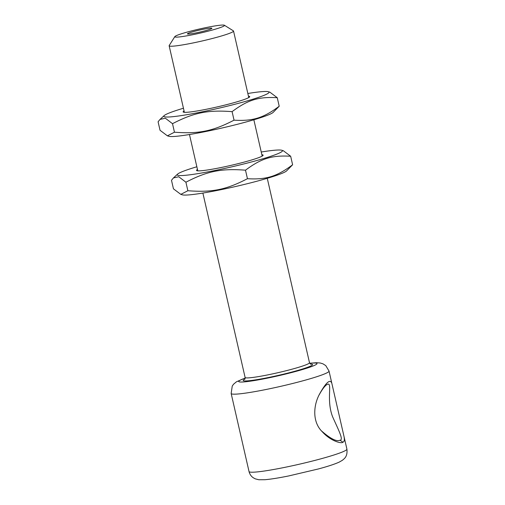 <?xml version="1.0" encoding="UTF-8"?>
<svg xmlns="http://www.w3.org/2000/svg" width="505" height="505" viewBox="0 0 505 505"><rect width="100%" height="100%" fill="white"/><g stroke="black" fill="none" stroke-linecap="round" stroke-linejoin="round"><path stroke-width="0.76" d="M189.47 134.526L197.777 170.797A33.027 2.689 -12.9 0 0 197.796 170.854M262.171 156.108A33.027 2.689 -12.9 0 0 262.164 156.051L253.857 119.78M197.468 169.465A34.163 2.784 -12.9 0 0 196.944 170.722A34.163 2.784 -12.9 0 0 230.444 165.495A34.163 2.784 -12.9 0 0 262.878 155.616A34.163 2.784 -12.9 0 0 261.861 154.719M196.066 194.09A53.972 4.393 167.1 0 1 182.349 194.829L180.815 194.368L187.866 190.732C212.125 192.588 226.145 189.76 247.45 178.701C266.198 179.831 276.822 176.554 292.616 164.769L286.512 170.974A53.972 4.393 167.1 0 1 250.701 182.848A53.972 4.393 167.1 0 1 196.066 194.09M196.849 166.77A53.972 4.393 -12.9 0 0 177.602 174.105A53.972 4.393 -12.9 0 0 191.597 174.578A53.972 4.393 -12.9 0 0 253.144 161.524A53.972 4.393 -12.9 0 0 281.765 150.25A53.972 4.393 -12.9 0 0 261.243 152.024M281.765 150.25L283.299 150.711L290.665 156.253C271.917 155.123 261.287 158.4 245.499 170.185C221.234 168.329 207.22 171.157 185.916 182.217L178.726 176.731L173.423 177.943L171.498 180.31L173.449 188.832L180.815 194.368M187.866 190.732L185.916 182.217M247.45 178.701L245.499 170.185M292.616 164.769L290.665 156.253M174.85 36.594A25.496 2.077 167.1 0 1 199.197 29.063A25.496 2.077 167.1 0 1 224.39 25.25A25.496 2.077 167.1 0 1 192.563 34.744A25.496 2.077 167.1 0 1 174.85 36.594L169.2 45.538A33.027 2.689 -12.9 0 0 169.143 45.778L184.369 112.268A33.027 2.689 -12.9 0 0 184.388 112.325M248.763 97.579A33.027 2.689 -12.9 0 0 248.757 97.515L233.531 31.032A33.027 2.689 -12.9 0 0 233.373 30.843L224.39 25.25M184.066 110.936A34.163 2.784 -12.9 0 0 183.536 112.186A34.163 2.784 -12.9 0 0 217.036 106.965A34.163 2.784 -12.9 0 0 249.476 97.086A34.163 2.784 -12.9 0 0 248.454 96.184M182.659 135.555A53.972 4.393 167.1 0 1 168.941 136.299L167.414 135.839L174.459 132.203C198.724 134.059 212.738 131.224 234.042 120.171C252.79 121.301 263.421 118.025 279.208 106.239L273.104 112.445A53.972 4.393 167.1 0 1 237.293 124.312A53.972 4.393 167.1 0 1 182.659 135.555M183.448 108.24A53.972 4.393 -12.9 0 0 164.201 115.576A53.972 4.393 -12.9 0 0 178.189 116.043A53.972 4.393 -12.9 0 0 239.736 102.988A53.972 4.393 -12.9 0 0 268.357 91.721A53.972 4.393 -12.9 0 0 247.835 93.494M268.357 91.721L269.891 92.181L277.258 97.718C258.51 96.588 247.886 99.87 232.092 111.649C207.833 109.793 193.813 112.628 172.508 123.681L165.324 118.202L160.022 119.414L158.09 121.781L160.041 130.296L167.414 135.839M174.459 132.203L172.508 123.681M234.042 120.171L232.092 111.649M279.208 106.239L277.258 97.718M169.143 45.778A33.027 2.689 -12.9 0 0 192.14 43.14A33.027 2.689 -12.9 0 0 233.531 31.032M319.229 394.752C322.316 389.134 324.98 385.675 327.208 384.381L327.84 384.147C332.372 383.036 326.211 400.288 332.593 416.726C338.243 429.54 343.962 440.145 339.991 440.215L339.221 440.493C335.8 441.395 329.954 438.264 321.698 431.093M342.889 442.178C344.221 441.875 344.637 440.152 344.126 436.989L331.81 383.207C330.131 378.813 326.097 382.335 319.709 393.767C313.555 404.682 311.844 421.669 322.291 431.769C330.737 441.244 341.891 443.971 342.889 442.178L339.991 440.215M196.167 32.888A12.549 1.023 167.1 0 1 187.424 33.892A12.549 1.023 167.1 0 1 199.431 30.092A12.549 1.023 167.1 0 1 211.892 28.286A12.549 1.023 167.1 0 1 196.167 32.888M344.126 436.983L346.91 449.115A50.203 4.091 167.1 0 1 283.993 467.523A50.203 4.091 167.1 0 1 249.028 471.531L231.157 393.49A50.203 4.091 -12.9 0 0 266.116 389.481A50.203 4.091 -12.9 0 0 329.033 371.074L325.776 365.614L322.897 363.796L320.164 362.988L316.446 362.723L309.685 363.234M310.796 364.244L309.496 362.716A33.027 2.689 167.1 0 1 268.105 374.824A33.027 2.689 167.1 0 1 245.108 377.462L202.871 193.055M244.818 379.148A35.539 2.891 -12.9 0 0 267.966 377.62A35.539 2.891 -12.9 0 0 303 368.852A35.539 2.891 -12.9 0 0 310.493 364.105M309.735 363.329A40.166 3.27 167.1 0 1 309.723 367.23A40.166 3.27 167.1 0 1 266.678 378.283A40.166 3.27 167.1 0 1 245.159 378.119M177.602 174.105L173.423 177.943M164.201 115.576L160.022 119.414M331.81 383.2L329.033 371.074M309.496 362.716L267.265 178.309M245.108 377.462C245.14 378.655 244.975 379.299 244.603 379.4M245.165 378.011L236.409 381.818L233.544 384.229L232.243 386.066L231.157 393.49M346.91 449.115C347.718 456.956 344.12 458.666 342.44 460.257L339.209 462.113C334.727 464.145 327.795 466.431 318.415 468.949L288.772 475.925C278.773 477.945 270.838 479.207 264.967 479.712L258.806 479.75L255.189 478.822L253.22 477.73C251.099 476.24 249.704 474.176 249.028 471.531"/></g></svg>
